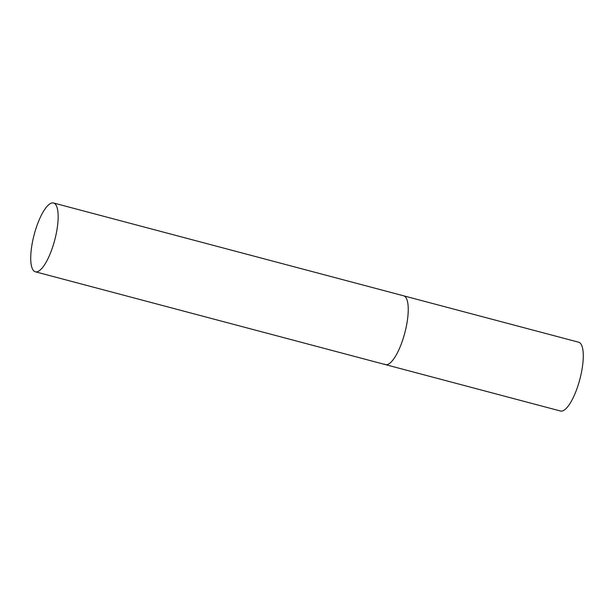 <?xml version="1.0" encoding="UTF-8"?>
<svg xmlns="http://www.w3.org/2000/svg" width="614" height="614" viewBox="0 0 614 614"><rect width="100%" height="100%" fill="white"/><g stroke="black" fill="none" stroke-linecap="round" stroke-linejoin="round"><path stroke-width="0.92" d="M53.564 202.996A35.581 10.638 -75.2 0 0 35.259 230.787A35.581 10.638 -75.2 0 0 35.32 271.779A35.581 10.638 -75.2 0 0 53.625 243.988A35.581 10.638 -75.2 0 0 53.564 202.996L578.68 342.221A35.581 10.638 104.8 0 1 579.785 342.75A35.581 10.638 104.8 0 1 579.309 381.286A35.581 10.638 104.8 0 1 560.444 411.004L385.4 364.601A35.581 10.638 -75.2 0 0 403.705 336.81A35.581 10.638 -75.2 0 0 403.644 295.81A35.581 10.638 104.8 0 1 404.749 296.339A35.581 10.638 104.8 0 1 404.273 334.876A35.581 10.638 104.8 0 1 385.4 364.601A35.581 10.638 104.8 0 1 384.295 364.071M385.4 364.601L35.32 271.779"/></g></svg>
